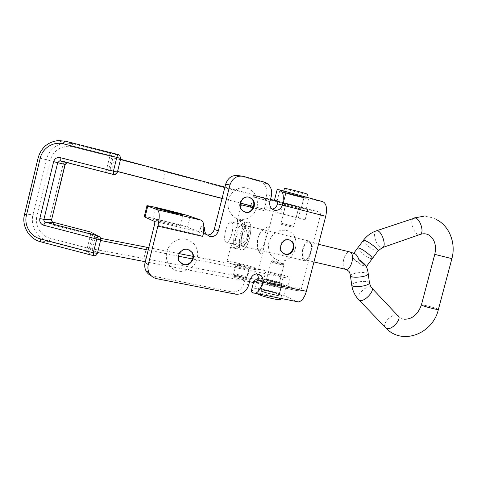 <?xml version="1.0" encoding="UTF-8"?>
<svg xmlns="http://www.w3.org/2000/svg" width="477" height="477" viewBox="0 0 477 477"><rect width="100%" height="100%" fill="white"/><g stroke="black" fill="none" stroke-linecap="round" stroke-linejoin="round"><path stroke-width="0.36" stroke-dasharray="2.38 1.79" d="M286.301 230.403C303.634 233.963 295.633 265.051 278.598 260.496C270.656 257.705 267.4 251.623 268.837 242.256C272.081 233.307 277.9 229.354 286.301 230.403M284.489 254.026L282.068 252.613C276.898 248.189 282.151 237.737 288.561 239.669L289.265 239.889M246.824 188.057C255.141 191.355 258.546 197.77 257.049 207.304C253.818 216.379 247.778 220.356 238.923 219.241C231.238 217.429 226.235 208.377 228.423 199.952C230.498 191.498 239.198 185.935 246.824 188.057M245.047 212.152L241.964 210.506C236.365 205.784 241.827 194.926 248.678 197.126L248.714 197.138M186.209 239.227C195.093 242.31 198.802 248.714 197.329 258.433C195.266 266.882 186.382 272.844 178.207 271.133C170.009 269.541 164.571 260.514 166.789 251.892C168.882 243.24 178.07 237.313 186.209 239.227M181.785 263.912L178.994 261.378C175.19 255.988 181.057 247.462 187.354 249.179L189.119 249.823M170.688 224.065C177.14 225.538 180.366 226.11 180.36 225.776C178.326 224.786 172.376 223.105 162.49 220.732C156.003 219.241 152.7 218.651 152.598 218.973C152.783 219.444 162.383 222.151 170.688 224.065M280.923 284.161L281.871 284.745C282.974 285.962 268.014 282.515 264.312 280.685L263.465 280.142C262.505 278.962 277.054 282.312 280.923 284.161M278.324 294.303L279.254 294.941C280.315 296.3 265.355 292.908 261.688 290.946L260.853 290.356C259.929 289.038 274.484 292.335 278.324 294.303M296.658 206.469L283.135 203.178L296.658 206.469M299.329 196.047L304.237 197.603L290.767 194.449L285.771 192.869L299.329 196.047M203.876 227.362L200.924 226.271C200.382 228.692 200.835 230.832 202.278 232.704L205.831 234.928L207.048 235.089M238.953 175.679L259.399 181.29L262.624 182.87C266.321 185.958 267.645 190.025 266.607 195.081L265.206 200.59C264.58 203.578 265.307 206.016 267.382 207.912L269.66 209.081L272.254 209.153M256.829 273.852L256.733 273.744C252.059 270.447 248.362 271.681 245.643 277.435L244.248 282.903C241.97 289.396 237.659 292.371 231.327 291.817L151.221 275.748M277.113 200.865L319.787 212.158C320.538 212.486 320.747 213.469 320.413 215.097L301.351 289.056L299.765 291.191L256.548 282.265M202.695 236.389L198.778 234.803L200.924 226.271M322.518 201.574L308.571 198.927C302.036 197.734 279.975 191.975 279.594 191.355L277.197 189.47M319.787 212.158L305.948 209.129L276.97 201.64L274.776 200.471M298.465 301.923L253.543 293.003M251.105 291.745L254.778 288.603C255.678 287.16 277.763 292.359 283.785 295.406L296.736 301.613M253.842 281.031L257.377 278.413C258.224 277.191 280.303 282.444 286.379 285.3L299.437 291.137M154.417 221.364L198.533 231.583C199.07 231.983 199.153 233.056 198.778 234.803L154.518 224.643M198.533 231.583L187.497 227.255C181.033 224.56 145.288 215.896 144.233 216.796M254.396 195.361L266.965 198.647L254.396 195.361M253.567 206.511L264.264 209.26L250.914 205.855L253.174 196.947L266.393 200.34L253.174 196.947M286.868 204.073L298.9 207.209L286.868 204.073M284.226 214.411L296.259 217.494L284.226 214.411M253.585 206.458L305.107 219.754L250.902 205.903M277.495 201.199L307.754 209.475L283.213 203.446L114.814 158.203L111.892 170.098L117.533 171.553M245.422 279.254L246.305 279.778C247.05 280.667 236.705 278.377 233.67 276.982L232.842 276.475C232.174 275.611 242.322 277.852 245.422 279.254M248.094 268.766L248.988 269.249C249.757 270.036 239.418 267.698 236.359 266.387L235.525 265.927C234.827 265.158 244.969 267.454 248.094 268.766M277.721 285.288L278.729 285.854C279.45 286.683 269.785 284.519 266.643 283.141L265.689 282.599C265.033 281.788 274.519 283.91 277.721 285.288M280.327 275.122L281.347 275.646C282.092 276.38 272.433 274.168 269.267 272.88L268.307 272.379C267.627 271.657 277.107 273.828 280.327 275.122M146.672 247.217L143.875 258.456L263.453 280.762C272.588 282.408 287.232 286.838 287.548 288.084C287.709 288.704 285.353 288.561 280.494 287.655L253.472 282.473M148.794 247.635L179.245 253.633M192.964 256.334L266.017 270.721C275.134 272.474 289.813 276.803 290.171 277.876C290.35 278.413 288.013 278.204 283.165 277.25L192.547 258.993M100.569 240.462L97.558 252.56L90.648 248.606L143.875 258.456M92.472 249.089L95.37 237.296L100.742 238.333M178.392 256.143L148.192 250.055M249.531 281.716L145.288 261.718M90.648 248.606L93.54 236.819L100.54 240.456M93.54 236.819L95.37 237.296M162.603 183.162L165.424 171.833M120.532 159.24L117.521 171.452L110.056 169.627L112.977 157.738L120.562 159.246M224.911 187.145L270.525 199.338M222.085 198.354L240.426 203.071M110.056 169.627L111.892 170.098M240.396 203.196L222.055 198.474M112.977 157.738L114.814 158.203M64.073 162.037L63.173 163.957L49.846 218.776C49.393 221.954 50.651 224.095 53.615 225.198L90.529 234.815L90.535 232.001L53.436 222.312M60.478 160.958L104.982 172.28C105.542 172.233 106.067 171.321 106.556 169.544L69.463 160.093C67.376 159.658 65.623 160.248 64.204 161.864M91.662 232.591L92.508 235.453L90.529 234.815L87.297 247.992C86.802 249.769 86.254 250.783 85.645 251.033L93.534 255.684L40.825 241.857L48.63 241.326L85.645 251.033C87.452 251.188 88.656 250.395 89.265 248.654L92.508 235.453L100.593 239.615L100.408 240.372M118.356 154.596L109.716 153.004L109.823 156.253L106.556 169.544L108.571 170.05L111.845 156.736L120.574 158.453L120.389 159.217M282.998 263.399C280.697 262.463 272.117 260.388 272.075 260.758L272.641 261.086C275.181 262.129 285.002 264.431 283.511 263.632L282.998 263.399M283.284 264.628C280.726 263.584 271.21 261.283 271.157 261.7L271.777 262.07C274.412 263.167 284.745 265.629 283.946 264.968L283.284 264.628M278.675 282.617C275.998 281.347 265.85 279.003 266.536 279.82L267.138 280.196C269.732 281.46 280.071 283.845 279.319 283.016L278.675 282.617M280.959 283.094C277.191 281.317 263.042 278.049 263.984 279.182L264.813 279.707C268.414 281.472 282.95 284.829 281.877 283.66L280.959 283.094M278.091 294.261C274.364 292.341 260.209 289.134 261.11 290.421L261.927 290.994C265.492 292.896 280.029 296.193 278.997 294.875L278.091 294.261M280.375 294.72C275.551 292.252 257.419 288.144 258.552 289.789L259.583 290.523C264.139 292.967 282.909 297.225 281.549 295.519L280.375 294.72M280.571 299.341L279.403 298.519C274.591 295.99 256.459 291.906 257.574 293.617L257.705 293.796M281.985 224.56L292.938 227.326L281.985 224.56M281.692 223.302L293.868 226.378L281.692 223.302M286.361 205.056L298.507 208.21L286.361 205.056M284.053 204.448L301.07 208.86L284.053 204.448M286.963 193.054L286.027 192.935C284.787 192.946 298.888 196.667 302.949 197.4L303.98 197.538C305.352 197.561 290.863 193.74 286.963 193.054M284.65 192.428L283.463 192.273C281.895 192.297 299.961 197.061 305.202 198.009L306.544 198.193C308.339 198.229 289.634 193.298 284.65 192.428M284.435 188.469C284.751 189.005 301.333 193.346 306.186 194.169L307.534 194.336M245.238 227.857C241.237 231.774 239.585 246.347 243.3 245.297L244.701 244.415C248.761 240.629 250.443 225.728 246.716 226.891L245.238 227.857M239.502 226.462C235.555 230.409 233.855 245.011 237.51 243.944L238.888 243.055C242.894 239.239 244.623 224.297 240.957 225.484L239.502 226.462M238.727 247.456C244.85 241.696 247.491 218.824 241.905 220.684L239.657 222.199C233.676 228.256 231.101 250.347 236.658 248.773L238.727 247.456M244.558 248.803C250.765 243.091 253.335 220.279 247.658 222.103L245.381 223.6C239.317 229.616 236.807 251.659 242.459 250.109L244.558 248.803M264.997 241.32C266.351 235.012 265.993 231.196 263.924 229.872L261.98 230.463C260.239 232.025 258.844 234.773 257.783 238.715C256.817 245.494 257.807 250.669 260.758 254.235C261.599 254.933 262.237 254.706 262.666 253.555L264.997 241.32L268.945 228.96C269.082 226.492 267.609 226.384 264.514 228.644C261.366 231.035 259.124 234.386 257.783 238.715C256.519 244.361 256.733 248.1 258.427 249.918L259.536 250.192C261.688 249.507 263.513 246.549 264.997 241.32M242.376 246.293L243.109 246.365C247.527 246.156 251.767 226.593 247.563 225.865L246.925 225.83C242.549 226.122 238.315 245.136 242.376 246.293M231.357 247.676L232.597 247.831C236.342 247.175 246.126 243.747 247.635 235.823C247.11 228.095 240.867 220.839 238.458 219.664L237.474 219.98L238.16 233.867L230.725 246.621L231.357 247.676M248.511 222.151C254.277 223.027 248.487 249.841 242.459 250.109L241.434 250.002C235.93 248.32 241.696 222.526 247.658 222.103L248.511 222.151M241.589 278.013L245.041 278.473C244.963 277.99 242.656 277.209 238.124 276.135C235.286 275.551 234.171 275.491 234.779 275.956L241.589 278.013M242.364 276.922L246.776 277.375C245.768 276.648 242.853 275.724 238.029 274.603C235.089 273.983 233.605 273.828 233.581 274.138L242.364 276.922M262.016 197.705L254.825 195.969L262.016 197.705M254.885 208.288L263.793 210.548L254.885 208.288M240.587 264.538C245.405 265.677 248.332 266.577 249.358 267.239L244.969 266.691C240.104 265.54 237.164 264.64 236.157 263.978L240.587 264.538M237.606 263.083C246.973 265.146 258.212 268.593 258.588 269.541C258.641 270.185 255.153 269.749 248.129 268.235C238.542 266.142 227.106 262.612 226.903 261.718C226.974 261.086 230.546 261.539 237.606 263.083M241.314 204.818L253.108 207.793M302.68 249.453C301.285 256.405 302.084 260.186 305.065 260.812C307.468 260.209 309.406 257.365 310.897 252.279C312.274 245.267 311.481 241.475 308.512 240.909C306.091 241.541 304.141 244.385 302.68 249.453M225.484 230.987C223.969 238.226 224.393 242.077 226.76 242.554C228.727 241.803 230.451 238.762 231.941 233.426C233.456 226.116 233.032 222.258 230.671 221.847C228.68 222.64 226.951 225.687 225.484 230.987M361.596 265.069L352.014 257.347C354.017 259.768 357.213 262.344 361.596 265.069L366.497 266.53M357.565 248.076C356.486 249.322 366.926 257.526 370.939 258.6L372.251 258.635M368.208 273.595L368.184 273.559C366.664 271.789 357.458 272.564 355.138 273.321C352.938 273.75 351.352 274.478 350.392 275.515M303.044 249.578C301.78 255.899 302.501 259.339 305.214 259.905C307.397 259.357 309.162 256.769 310.515 252.148C311.767 245.774 311.046 242.328 308.351 241.809C306.145 242.382 304.374 244.969 303.044 249.578M354.703 253.645L353.099 254.158L352.014 257.347M269.94 201.634L265.206 200.59M248.666 285.109L244.248 282.903M235.584 294.166L231.327 291.817M250.079 279.57L245.643 277.435M271.365 196.041L266.607 195.081M264.085 182.065L259.399 181.29M243.407 176.383L241.189 176.031M156.832 278.711L153.528 276.475M277.56 203.84L320.413 215.097M301.351 289.056L258.111 280.035M279.844 189.947L280.297 190.073M308.571 198.927L305.948 209.129M279.594 191.355L276.97 201.64M283.785 295.406L286.379 285.3M254.778 288.603L257.377 278.413M190.222 216.379L187.497 227.255M51.826 219.48L49.846 218.776M65.206 164.487L63.173 163.957M298.369 217.983L301.065 207.501M97.433 252.47L97.248 253.227L89.265 248.654L87.297 247.992L50.413 238.339C40.807 236.037 34.416 225.132 36.979 215.431L50.252 160.66C52.428 150.798 63.107 144.197 72.689 146.838L111.845 156.736L110.95 153.695L119.667 155.311L120.753 158.471M65.289 141.156L72.552 143.643L109.823 153.081L110.95 153.695L109.716 153.004L72.421 143.559L65.266 143.005C55.493 144.471 49.173 150.022 46.293 159.664L32.979 214.65C29.997 225.949 37.439 238.643 48.63 241.326C49.328 241.106 49.924 240.11 50.413 238.339M38.404 241.07C28.149 237.254 21.93 225.126 24.715 214.382L38.404 157.75L50.252 160.66M38.19 157.702L38.404 157.75C41.362 147.822 47.867 142.098 57.926 140.59L65.266 143.005L72.552 143.643L72.689 146.838M24.482 214.411L32.979 214.65L36.979 215.431M117.384 171.416L117.199 172.179L108.571 170.05C107.963 171.798 106.765 172.543 104.982 172.28L113.508 174.481M266.017 270.721L263.453 280.762M283.165 277.25L280.494 287.655M280.631 213.559L283.213 203.446M90.535 232.001L100.158 237.147L100.742 239.764M53.615 225.198L53.502 222.354L52.828 222.103M93.778 255.72C95.519 255.75 96.676 254.915 97.248 253.227L97.386 253.394M67.853 162.794C68.485 162.615 69.016 161.715 69.463 160.093M117.372 172.221L114.689 174.534M118.397 154.602L119.667 155.311M358.191 299.145C356.027 295.096 366.551 285.031 370.82 287.071L372.072 288.269M351.698 284.829C352.115 283.934 353.684 283.123 356.408 282.384C361.375 281.239 365.388 281.078 368.441 281.913L369.413 282.533L369.496 283.219M345.169 269.237C343.13 267.555 342.653 264.246 343.732 259.309C345.056 254.819 346.922 252.321 349.319 251.82L350.625 252.16M384.915 327.091C382.482 322.798 392.815 312.948 397.311 315.279L398.313 316.251C400.489 318.129 402.463 319.107 404.228 319.196M438.405 309.418L436.89 308.697C432.442 306.985 420.428 304.105 421.388 304.976M451.886 258.641L434.774 254.372M413.613 218.144L413.601 218.15C409.314 219.915 413.613 233.867 418.645 234.571L419.682 234.595M376.574 230.755L376.031 230.94C372.132 232.561 376.544 246.758 381.212 247.641L382.184 247.694M363.265 240.48C361.649 241.541 372.346 250.073 376.538 251.087L377.879 251.087M183.09 214.859L180.36 225.776M279.254 294.941L281.871 284.745M304.237 197.603L301.589 207.9M206.231 234.249L202.278 232.704M272.134 209.057L267.382 207.912M267.347 183.663L262.624 182.87M285.771 192.869L283.135 203.178M299.765 291.191L256.596 282.259M260.853 290.356L263.465 280.142M155.347 207.906L152.598 218.973M179.453 261.629L178.994 261.378M242.525 210.655L241.964 210.506M282.682 252.834L282.068 252.613M264.264 209.26L266.965 198.647M296.259 217.494L298.9 207.209M305.107 219.754L307.754 209.475M248.988 269.249L246.305 279.778M281.347 275.646L278.729 285.854M268.307 272.379L265.689 282.599M235.525 265.927L232.842 276.475M290.171 277.876L287.548 288.084M283.195 214.161L285.824 203.864M250.783 205.82L253.484 195.182M272.075 260.758L271.157 261.7M271.157 261.748L266.536 279.82M263.984 279.182L261.11 290.421M258.552 289.789L257.574 293.617M281.549 295.519L280.81 298.405M281.877 283.66L278.997 294.875M283.946 264.968L279.319 283.016M283.511 263.632L283.857 264.89M281.46 224.411L281.108 223.135M281.042 223.111L285.693 204.931M283.129 204.275L286.027 192.935M283.463 192.273L283.785 191.021M306.544 198.193L306.777 197.287M301.07 208.86L303.98 197.538M292.938 227.326L293.868 226.378L298.507 208.21M237.51 243.944L243.3 245.297M241.905 220.684L237.802 219.664M236.658 248.773L232.597 247.831M240.957 225.484L246.716 226.891M259.536 250.192L243.109 246.365M245.041 278.473L246.681 277.507M265.301 198.659L266.261 200.316M266.393 200.34L263.793 210.548M249.358 267.239L246.776 277.375M258.588 269.541L262.666 253.555M268.945 228.96L273.041 212.909M261.98 230.463L264.514 228.644M226.903 261.718L230.725 246.621M237.474 219.98L240.605 207.632M236.157 263.978L233.581 274.138M254.825 195.969L253.162 196.959M234.779 275.956L233.843 274.358M258.427 249.918L260.758 254.235M263.25 229.825L246.925 225.83M305.065 260.812L226.76 242.554M313.949 261.945L305.214 259.905M318.505 244.296L308.351 241.809M436.091 219.372C431.876 217.297 427.428 216.314 422.735 216.427M414.197 217.947L413.601 218.15M366.431 266.607L366.288 266.273M368.268 274.168L368.184 273.559M353.099 254.163L353.725 253.311M308.512 240.909L230.671 221.847"/><path stroke-width="0.72" d="M289.265 239.889L291.113 241.004C296.497 245.285 291.399 255.994 284.852 254.122L284.489 254.026M289.181 239.865L291.739 241.201C297.135 245.488 292.025 256.221 285.473 254.342L282.682 252.834C277.507 248.398 282.766 237.934 289.181 239.865M248.714 197.138L251.29 198.498C257.109 202.981 252.035 214.09 245.047 212.152M249.25 197.257L251.868 198.629C257.765 203.172 252.476 214.417 245.44 212.265L242.525 210.655C236.92 205.927 242.394 195.045 249.25 197.257M189.119 249.823L191.599 251.999C195.725 257.282 189.983 266.19 183.502 264.508L181.785 263.912M187.825 249.405L192.076 252.232C196.214 257.526 190.46 266.446 183.967 264.765L179.453 261.629C175.643 256.232 181.516 247.682 187.825 249.405M173.491 212.849L183.108 214.793L165.191 209.904L155.347 207.906L173.491 212.849M256.548 282.265L253.842 281.031L251.105 291.745L253.543 293.003L255.123 293.283C258.266 292.49 260.788 288.794 262.684 282.187C263.244 279.719 262.779 277.596 261.295 275.807C256.572 272.474 252.834 273.726 250.079 279.57L248.666 285.109C246.353 291.697 241.994 294.714 235.584 294.166L156.832 278.711C153.373 277.96 150.804 276.01 149.134 272.868C147.876 270.286 147.59 267.543 148.275 264.634L157.869 226.116C159.843 216.981 159.658 211.508 157.321 209.695L201.383 220.243C204.144 222.121 204.579 227.499 202.695 236.389L204.871 227.726L203.876 227.362M204.871 227.726C204.323 230.182 204.776 232.359 206.231 234.249L209.832 236.503C214.024 237.009 216.868 235.137 218.359 230.898L229.95 184.993C232.371 178.189 236.854 175.315 243.407 176.383L264.085 182.065L267.347 183.663C271.079 186.793 272.421 190.919 271.365 196.041L269.94 201.634C269.302 204.663 270.036 207.137 272.134 209.057L274.436 210.238C278.324 210.792 280.989 209.015 282.432 204.919C284.185 196.417 283.326 191.426 279.844 189.947L277.197 189.47L274.436 200.292L277.113 200.865M256.298 282.211L258.111 280.035C258.653 277.668 258.224 275.605 256.829 273.852M280.297 190.073L322.518 201.574C326.334 203.13 327.407 208.038 325.731 216.296L306.383 291.268C304.499 297.672 301.858 301.225 298.465 301.923L255.123 293.283M272.254 209.153C274.931 208.485 276.702 206.714 277.56 203.84C277.912 202.165 277.745 201.169 277.059 200.853M207.048 235.089C210.667 234.94 213.07 233.05 214.251 229.407L225.663 184.164C228.048 177.456 232.478 174.63 238.953 175.679L241.189 176.031M151.221 275.748C148.884 274.686 147.119 273.005 145.926 270.703C144.68 268.157 144.394 265.456 145.068 262.588L154.518 224.643C154.906 222.848 154.876 221.751 154.417 221.364L144.233 216.796M274.776 200.471L274.436 200.292M201.383 220.243L190.222 216.379C183.228 213.857 144.728 204.442 146.952 205.831L157.321 209.695M250.586 207.155L250.783 205.82L253.567 206.511M100.742 238.333L148.794 247.635M179.245 253.633L192.964 256.334M192.547 258.993L178.392 256.143M148.192 250.055L100.569 240.462M253.472 282.473L249.531 281.716M145.288 261.718L97.588 252.566M222.055 198.474L117.533 171.553M120.562 159.246L224.911 187.145M270.525 199.338L277.495 201.199M117.557 171.458L222.085 198.354M240.426 203.071L253.585 206.458M250.902 205.903L240.396 203.196M53.627 161.649L57.693 162.675L43.926 219.384C43.723 220.791 44.283 221.739 45.595 222.228L98.381 235.984C97.785 236.198 97.23 237.23 96.718 239.084L43.723 225.257C40.646 224.118 39.347 221.894 39.812 218.591L53.627 161.649C54.724 158.489 56.9 157.154 60.15 157.637L113.413 171.201L113.508 174.481L60.478 160.958L59.589 160.916L57.693 162.675L65.206 164.487L66.875 162.74L67.853 162.794M118.397 154.602C117.855 154.608 117.324 155.532 116.817 157.38L63.495 143.863C53.549 141.12 42.465 147.983 40.217 158.227L26.456 215.115C23.802 225.192 30.439 236.514 40.408 238.905L93.349 252.78L93.313 255.612L93.778 255.72M90.535 232.001L53.263 222.27C51.993 221.793 51.45 220.875 51.641 219.503L65.206 164.487M257.705 293.796L258.6 294.375C263.137 296.879 281.907 301.106 280.571 299.341L280.81 298.405M306.777 197.287L307.534 194.336C309.346 194.3 290.648 189.339 285.645 188.534L284.435 188.469M253.108 207.793L241.314 204.818M382.184 247.694L377.879 251.087L366.366 266.643C366.002 265.218 363.498 262.845 358.841 259.524C357.726 256.334 356.349 254.378 354.703 253.645M372.251 258.635C373.89 257.729 362.848 248.97 358.841 248.01L357.565 248.076M350.392 275.515L350.47 276.135C351.943 277.9 361.226 277.137 363.575 276.362C366.515 275.789 368.059 274.865 368.208 273.595C368.107 271.979 367.511 269.654 366.431 266.607M358.841 259.524L366.366 266.643M306.383 291.268L262.684 282.187L258.111 280.035M325.731 216.296L277.56 203.84M229.95 184.993L225.663 184.164M218.359 230.898L214.251 229.407M148.275 264.634L145.068 262.588M157.869 226.116L202.695 236.389M147.745 206.183L144.972 217.357M39.812 218.591L43.926 219.384L51.641 219.503L65.033 164.446L66.875 162.74L60.478 160.958M24.482 214.411L38.19 157.702C41.123 147.757 47.706 142.057 57.926 140.59L65.289 141.156L118.356 154.596M40.575 241.791L38.404 241.07M100.742 239.764L97.397 253.353L93.349 252.78L96.718 239.084L100.748 239.728L100.158 237.147L91.662 232.591M43.723 225.257C44.242 223.421 44.862 222.407 45.595 222.228L53.436 222.312M113.413 171.201L116.817 157.38L120.753 158.477L117.372 172.221L113.413 171.201M60.15 157.637L60.305 160.868L113.377 174.403C115.374 174.803 116.71 174.075 117.372 172.221M40.408 238.905L40.825 241.857M97.386 253.394C96.694 255.278 95.334 256.012 93.313 255.612L40.545 241.767C29.008 238.864 21.477 225.961 24.476 214.435L26.456 215.115M38.19 157.702L40.217 158.227M114.689 174.534L113.508 174.481M65.289 141.156C64.61 141.126 64.007 142.033 63.495 143.863M368.268 274.168L369.413 282.533C369.919 283.577 368.399 284.608 364.851 285.616C359.741 286.796 355.675 286.945 352.664 286.063L351.793 285.479L351.698 284.829M369.496 283.219L371.028 287.16C376.454 289.283 364.339 302.901 359.33 300.277L358.191 299.145M318.505 244.296L349.319 251.82C352.282 252.411 353.171 255.815 351.972 262.046C350.625 266.554 348.765 269.046 346.397 269.523L345.169 269.237M397.55 315.392C403.196 317.903 391.42 331.282 386.143 328.319L384.915 327.091M404.228 319.196C412.104 319.369 417.822 314.629 421.388 304.976L422.795 305.662C427.1 307.349 439.454 310.318 438.405 309.418L451.886 258.641C456.137 243.407 449.567 225.859 436.091 219.372M421.388 304.976L434.774 254.372L451.886 258.641M419.682 234.595L420.243 234.398C424.59 232.698 420.124 218.406 415.091 217.947L376.574 230.755M434.774 254.372C436.592 246.049 434.881 239.764 429.64 235.525C427.004 233.676 423.868 233.301 420.243 234.398L382.673 247.521C386.638 245.965 382.047 231.411 377.396 230.785L376.031 230.934C370.933 232.788 366.676 235.966 363.265 240.48L353.725 253.311M377.879 251.087C379.591 250.085 368.578 241.32 364.511 240.45L363.265 240.48M291.739 241.201L291.113 241.004M251.868 198.629L251.29 198.498M192.076 252.232L191.599 251.999M261.295 275.807L256.972 273.852M149.134 272.868L145.926 270.703M146.952 205.831L144.197 216.934M52.828 222.103C52.112 221.883 51.778 221.012 51.826 219.48M120.753 158.471L119.667 155.311M283.785 191.021L284.453 188.403M240.605 207.632L241.32 204.818M438.399 309.418C433.217 332.767 404.156 345.348 387.133 329.309L359.229 300.23C355.234 296.205 352.753 291.286 351.793 285.479L350.47 276.135M313.949 261.945L346.397 269.523L348.973 271.401C349.641 272.164 350.13 273.732 350.446 276.105M372.072 288.269L397.532 315.38M422.735 216.427L414.197 217.947M350.625 252.16L354.328 253.573"/></g></svg>
